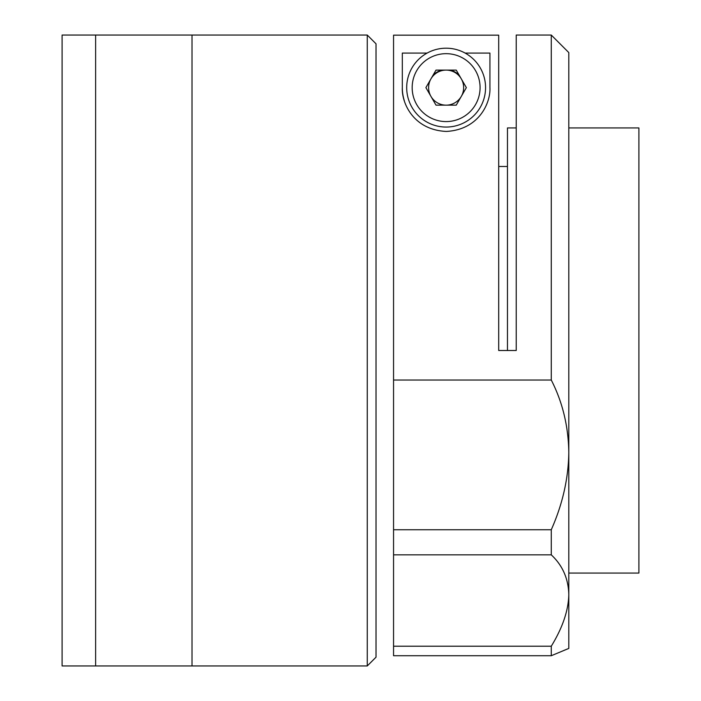 <?xml version="1.0" encoding="UTF-8"?>
<svg xmlns="http://www.w3.org/2000/svg" width="701" height="701" viewBox="0 0 701 701"><rect width="100%" height="100%" fill="white"/><g stroke="black" fill="none" stroke-linecap="round" stroke-linejoin="round"><path stroke-width="1.05" d="M95.625 350.5L95.625 35.05L62.1 35.05L62.1 665.95L95.625 665.95L95.625 35.05L192.013 35.05L192.013 350.5L192.013 35.05L367.263 35.05L367.263 665.95L192.013 665.95L192.013 350.5L192.013 665.95L95.625 665.95L95.625 350.5M367.263 35.05L376.025 43.812L376.025 657.188L367.263 665.95M568.8 573.067L638.9 573.067L638.9 127.932L568.8 127.932M507.463 350.5L507.463 127.932L516.225 127.932M393.55 380.038L551.275 380.038L551.275 35.05L516.225 35.05L516.225 350.5L498.7 350.5L498.7 35.173L393.55 35.173L393.55 529.746L551.275 529.746C562.596 504.229 568.441 478.45 568.8 452.399L568.8 648.425L551.275 655.724L551.275 646.217C562.596 627.728 568.441 610.501 568.8 594.544C568.388 578.605 562.544 565.374 551.275 554.841L551.275 529.746M551.275 35.05L568.8 52.575L568.8 452.399C568.388 426.164 562.544 402.05 551.275 380.038M551.275 655.724L393.55 655.724L393.55 646.217L551.275 646.217M459.33 75.445A17.963 17.963 0 0 0 450.068 70.1M442.182 70.1A17.963 17.963 0 0 0 432.92 75.445M465.157 53.092L489.938 53.092L489.938 87.625C490.779 102.215 479.458 129.65 446.309 131.438C413.003 129.887 401.498 102.46 402.313 87.625L402.313 53.092L427.093 53.092M404.302 100.664A43.812 43.812 0 0 1 402.313 87.625M551.275 554.841L393.55 554.841L393.55 646.217M393.55 554.841L393.55 529.746M393.55 534.512L393.55 122.841M564.2 650.3L568.8 648.425M461.302 96.388A17.525 17.525 0 0 0 461.302 78.862A17.525 17.525 0 0 0 428.6 87.625A17.525 17.525 0 0 0 461.302 96.388M406.694 87.625A39.431 39.431 0 0 1 446.125 48.194A39.431 39.431 0 0 1 485.556 87.625A39.431 39.431 0 0 1 446.125 127.056A39.431 39.431 0 0 1 406.694 87.625A39.431 39.431 0 0 0 446.125 127.056A39.431 39.431 0 0 0 485.556 87.625M456.246 70.1L466.358 87.625L456.246 105.15L436.004 105.15L425.893 87.625L436.004 70.1L456.246 70.1M480.08 87.625A33.955 33.955 0 0 0 446.125 53.67A33.955 33.955 0 0 0 412.17 87.625A33.955 33.955 0 0 0 446.125 121.58A33.955 33.955 0 0 0 480.08 87.625M507.463 166.487L498.7 166.487"/></g></svg>
